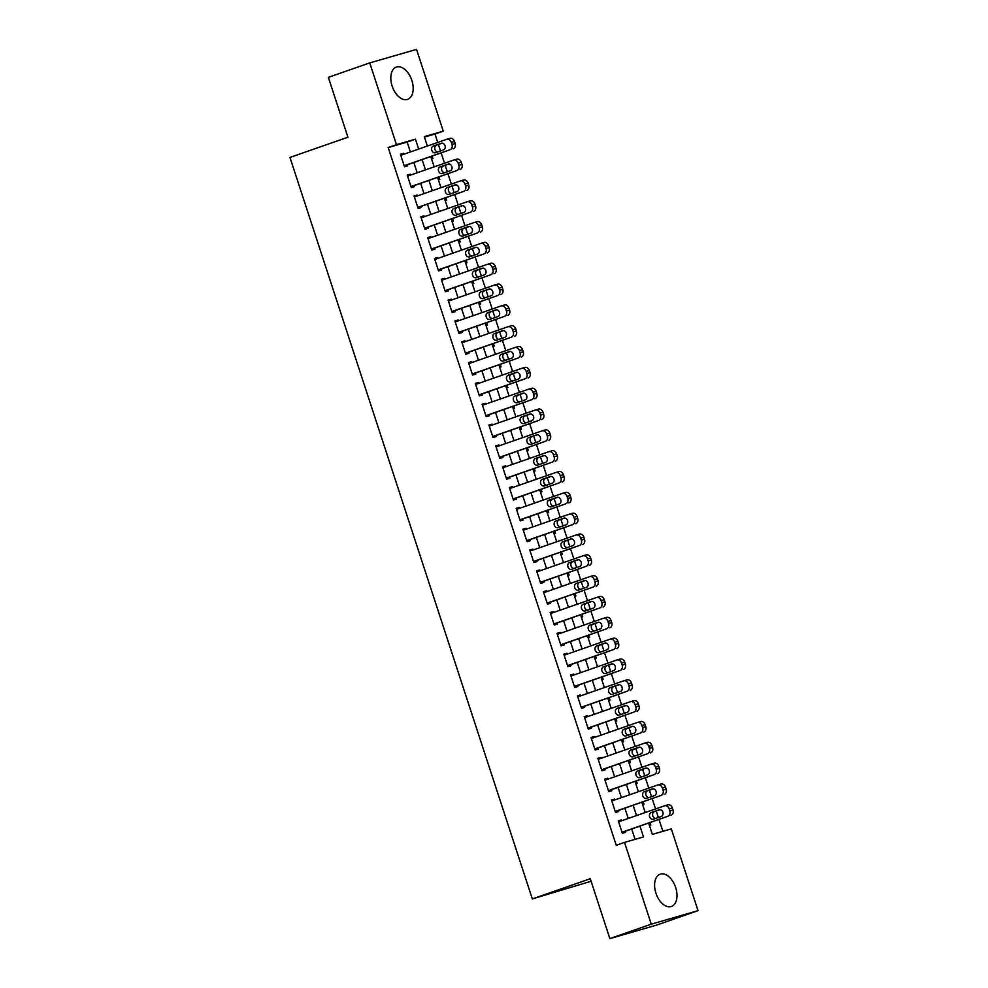 <?xml version="1.0" encoding="UTF-8"?>
<svg xmlns="http://www.w3.org/2000/svg" width="988" height="988" viewBox="0 0 988 988"><rect width="100%" height="100%" fill="white"/><g stroke="black" fill="none" stroke-linecap="round" stroke-linejoin="round"><path stroke-width="1.48" d="M655.933 893.177A17.092 10.251 -109.2 0 1 660.169 874.182A17.092 10.251 -109.2 0 1 675.656 887.483A17.092 10.251 -109.2 0 1 671.432 906.478A17.092 10.251 -109.2 0 1 655.933 893.177M392.137 86.08A17.092 10.251 -109.2 0 1 396.361 67.085A17.092 10.251 -109.2 0 1 411.86 80.386A17.092 10.251 -109.2 0 1 407.624 99.368A17.092 10.251 -109.2 0 1 392.137 86.08M591.108 881.247L532.322 898.932L289.966 157.438L347.924 137.221L328.349 77.348L369.747 62.899L416.541 49.4L443.254 131.157L424.297 136.628L427.372 146.039M437.721 142.42L434.979 134.035L443.254 131.157M662.886 831.34L659.033 819.521M658.354 817.471L656.242 810.975M655.563 808.937L652.216 798.687M651.549 796.649L649.425 790.153M648.758 788.103L645.411 777.865M644.744 775.815L642.62 769.319M641.953 767.281L638.606 757.03M637.939 754.993L635.815 748.496M635.148 746.446L631.801 736.208M631.134 734.158L629.01 727.662M628.343 725.624L624.984 715.374M624.317 713.336L622.193 706.84M621.526 704.79L618.179 694.552M617.512 692.502L615.388 686.005M614.721 683.968L611.374 673.717M610.708 671.679L608.583 665.183M607.916 663.133L604.57 652.895M603.903 650.845L601.778 644.349M601.112 642.311L597.752 632.061M597.085 630.023L594.961 623.527M594.294 621.477L590.947 611.239M590.281 609.188L588.156 602.692M587.49 600.655L584.143 590.404M583.476 588.366L581.352 581.87M580.685 579.82L577.338 569.582M576.671 567.532L574.547 561.036M573.88 558.998L570.521 548.748M569.854 546.71L567.73 540.214M567.063 538.164L563.716 527.925M563.049 525.875L560.925 519.379M560.258 517.341L556.911 507.091M556.244 505.053L554.12 498.557M553.453 496.507L550.106 486.269M549.439 484.219L547.315 477.723M546.648 475.685L543.301 465.434M542.622 463.397L540.51 456.901M539.831 454.851L536.484 444.612M535.817 442.562L533.693 436.066M533.026 434.028L529.679 423.778M529.012 421.74L526.888 415.244M526.221 413.194L522.874 402.956M522.207 400.906L520.083 394.41M519.416 392.372L516.069 382.121M515.39 380.071L513.278 373.588M512.599 371.537L509.252 361.299M508.585 359.249L506.461 352.753M505.794 350.703L502.447 340.465M501.781 338.415L499.656 331.931M498.989 329.881L495.643 319.643M494.976 317.593L492.851 311.097M492.185 309.046L488.838 298.808M488.171 296.758L486.047 290.274M485.38 288.224L482.021 277.974M481.354 275.936L479.229 269.44M478.563 267.39L475.216 257.152M474.549 255.102L472.425 248.606M471.758 246.568L468.411 236.317M467.744 234.28L465.62 227.783M464.953 225.733L461.606 215.495M460.939 213.445L458.815 206.949M458.148 204.911L454.789 194.661M454.122 192.623L451.998 186.127M451.331 184.077L447.984 173.839M447.317 171.788L445.193 165.292M444.526 163.255L441.179 153.004M440.512 150.966L438.388 144.47M648.671 823.128L652.352 834.378L671.321 828.907L698.034 910.652L651.253 924.163L624.527 842.406L643.497 836.935L639.977 826.166M651.253 924.163L609.855 938.6L656.637 925.101L698.034 910.652M621.724 820.744L621.427 819.867L618.266 820.781L622.354 833.279L625.515 832.365L625.182 831.328M614.907 799.91L614.622 799.045L611.461 799.959L615.549 812.445L618.71 811.543L618.365 810.493M608.102 779.087L607.818 778.211L604.656 779.124L608.744 791.623L611.905 790.709L611.56 789.671M601.297 758.253L601.013 757.388L597.851 758.302L601.939 770.788L605.101 769.887L604.755 768.837M594.492 737.431L594.208 736.554L591.046 737.468L595.122 749.966L598.283 749.052L597.95 748.015M587.675 716.596L587.391 715.732L584.229 716.633L588.317 729.132L591.479 728.218L591.133 727.18M580.87 695.774L580.586 694.897L577.424 695.811L581.512 708.31L584.674 707.396L584.328 706.358M574.065 674.94L573.781 674.075L570.619 674.977L574.707 687.475L577.869 686.561L577.523 685.524M567.26 654.118L566.976 653.241L563.815 654.155L567.89 666.653L571.052 665.739L570.718 664.702M560.443 633.283L560.159 632.419L556.997 633.32L561.085 645.819L564.247 644.905L563.913 643.867M553.638 612.461L553.354 611.584L550.192 612.498L554.28 624.996L557.442 624.083L557.096 623.045M546.833 591.627L546.549 590.75L543.388 591.664L547.476 604.162L550.637 603.248L550.291 602.211M540.028 570.792L539.744 569.928L536.583 570.842L540.658 583.34L543.82 582.426L543.486 581.389M533.211 549.97L532.927 549.093L529.766 550.007L533.853 562.505L537.015 561.592L536.682 560.554M526.406 529.136L526.122 528.271L522.961 529.185L527.049 541.683L530.21 540.769L529.864 539.732M519.602 508.314L519.317 507.437L516.156 508.351L520.244 520.849L523.405 519.935L523.06 518.898M512.797 487.479L512.513 486.615L509.351 487.529L513.427 500.027L516.588 499.113L516.255 498.076M505.98 466.657L505.695 465.78L502.534 466.694L506.622 479.192L509.783 478.278L509.45 477.241M499.175 445.823L498.891 444.958L495.729 445.872L499.817 458.37L502.978 457.456L502.633 456.407M492.37 425.001L492.086 424.124L488.924 425.038L493.012 437.536L496.174 436.622L495.828 435.585M485.565 404.166L485.281 403.302L482.119 404.216L486.195 416.714L489.356 415.8L489.023 414.75M478.76 383.344L478.464 382.467L475.302 383.381L479.39 395.879L482.552 394.965L482.218 393.928M471.943 362.51L471.659 361.645L468.497 362.559L472.585 375.057L475.747 374.143L475.401 373.094M465.138 341.687L464.854 340.811L461.692 341.725L465.78 354.223L468.942 353.309L468.596 352.271M458.333 320.853L458.049 319.989L454.888 320.902L458.975 333.401L462.125 332.487L461.791 331.437M451.528 300.031L451.244 299.154L448.083 300.068L452.158 312.566L455.32 311.652L454.986 310.615M444.711 279.196L444.427 278.332L441.266 279.246L445.353 291.744L448.515 290.83L448.169 289.78M437.906 258.374L437.622 257.498L434.461 258.411L438.549 270.91L441.71 269.996L441.364 268.958M431.101 237.54L430.817 236.675L427.656 237.589L431.744 250.088L434.905 249.174L434.559 248.124M424.297 216.718L424.013 215.841L420.851 216.755L424.926 229.253L428.088 228.339L427.755 227.302M417.479 195.883L417.195 195.019L414.034 195.933L418.122 208.419L421.283 207.517L420.95 206.467M410.675 175.061L410.391 174.184L407.229 175.098L411.317 187.597L414.478 186.683L414.133 185.645M431.583 158.957L432.954 158.549L432.176 156.153M438.4 179.779L439.771 179.384L438.981 176.976M445.205 200.613L446.576 200.218L445.786 197.81M452.01 221.436L453.381 221.04L452.59 218.632M458.815 242.27L460.186 241.875L459.408 239.467M465.632 263.092L467.003 262.697L466.213 260.289M472.437 283.927L473.808 283.531L473.017 281.123M479.242 304.749L480.613 304.353L479.822 301.945M486.047 325.583L487.417 325.188L486.639 322.78M492.864 346.405L494.235 346.01L493.444 343.602M499.669 367.24L501.04 366.844L500.249 364.436M506.474 388.062L507.844 387.666L507.054 385.258M513.278 408.896L514.649 408.501L513.871 406.093M520.083 429.718L521.454 429.323L520.676 426.915M526.9 450.553L528.271 450.158L527.481 447.749M533.705 471.375L535.076 470.98L534.286 468.571M540.51 492.209L541.881 491.814L541.103 489.406M547.315 513.031L548.686 512.636L547.908 510.228M554.132 533.866L555.503 533.471L554.713 531.062M560.937 554.688L562.308 554.293L561.517 551.897M567.742 575.522L569.113 575.127L568.322 572.719M574.547 596.344L575.918 595.949L575.139 593.553M581.364 617.179L582.735 616.784L581.944 614.375M588.169 638.001L589.54 637.606L588.749 635.21M594.974 658.835L596.344 658.44L595.554 656.032M601.778 679.658L603.149 679.262L602.371 676.866M608.596 700.492L609.966 700.097L609.176 697.689M615.401 721.314L616.771 720.919L615.981 718.523M622.205 742.149L623.576 741.753L622.786 739.345M629.01 762.971L630.381 762.575L629.603 760.18M635.827 783.805L637.198 783.41L636.408 781.002M642.632 804.64L644.003 804.232L643.213 801.836M434.979 134.035L424.445 137.085M649.437 825.462L650.808 825.066L650.018 822.658M410.391 151.954L407.155 142.074L388.185 147.545L616.253 845.296L624.527 842.406M635.074 839.368L631.703 829.056M628.245 818.472L624.885 808.221M621.427 797.637L618.08 787.399M614.622 776.803L611.276 766.565M607.818 755.981L604.471 745.742M601.013 735.146L597.666 724.908M594.196 714.324L590.849 704.086M587.391 693.49L584.044 683.251M580.586 672.667L577.239 662.417M573.781 651.833L570.434 641.595M566.964 631.011L563.617 620.76M560.159 610.176L556.812 599.938M553.354 589.354L550.007 579.104M546.549 568.52L543.202 558.282M539.732 547.698L536.385 537.447M532.927 526.863L529.58 516.625M526.122 506.041L522.776 495.791M519.317 485.207L515.971 474.969M512.513 464.385L509.153 454.134M505.695 443.55L502.349 433.312M498.891 422.728L495.544 412.478M492.086 401.894L488.739 391.656M485.281 381.072L481.922 370.821M478.464 360.237L475.117 349.999M471.659 339.415L468.312 329.165M464.854 318.581L461.507 308.342M458.049 297.759L454.702 287.508M451.232 276.924L447.885 266.686M444.427 256.102L441.08 245.851M437.622 235.268L434.275 225.029M430.817 214.445L427.471 204.195M424 193.611L420.653 183.373M417.195 172.789L413.849 162.538M403.87 154.227L403.586 153.362L400.424 154.276L404.512 166.762L407.674 165.861L407.328 164.811M609.855 938.6L590.281 878.715L532.322 898.932M388.185 147.545L396.472 144.656L369.747 62.899M418.665 149.065L415.442 139.185L396.472 144.656M636.519 815.582L633.172 805.331M629.714 794.747L626.367 784.509M622.909 773.925L619.55 763.675M616.092 753.091L612.745 742.853M609.287 732.269L605.94 722.018M602.482 711.434L599.136 701.196M595.678 690.612L592.331 680.361M588.86 669.778L585.514 659.539M582.056 648.955L578.709 638.705M575.251 628.121L571.904 617.883M568.446 607.299L565.099 597.048M561.629 586.464L558.282 576.226M554.824 565.642L551.477 555.392M548.019 544.808L544.672 534.57M541.214 523.973L537.867 513.735M534.397 503.151L531.05 492.913M527.592 482.317L524.245 472.079M520.787 461.495L517.44 451.244M513.982 440.66L510.635 430.422M507.177 419.838L503.818 409.588M500.36 399.004L497.013 388.766M493.555 378.182L490.209 367.931M486.751 357.347L483.404 347.109M479.946 336.525L476.587 326.275M473.129 315.691L469.782 305.453M466.324 294.869L462.977 284.618M459.519 274.034L456.172 263.796M452.714 253.212L449.367 242.962M445.897 232.378L442.55 222.139M439.092 211.556L435.745 201.305M432.287 190.721L428.94 180.483M425.482 169.899L422.135 159.648M430.83 156.623L434.177 166.861M437.635 177.445L440.981 187.695M444.439 198.279L447.786 208.517M451.244 219.101L454.591 229.352M458.062 239.936L461.408 250.174M464.866 260.758L468.213 271.008M471.671 281.592L475.018 291.831M478.476 302.414L481.823 312.665M485.293 323.249L488.64 333.487M492.098 344.071L495.445 354.322M498.903 364.905L502.25 375.144M505.708 385.728L509.055 395.978M512.525 406.562L515.872 416.8M519.33 427.384L522.677 437.635M526.135 448.219L529.482 458.457M532.94 469.041L536.286 479.291M539.744 489.875L543.104 500.113M546.562 510.71L549.908 520.948M553.366 531.532L556.713 541.77M560.171 552.366L563.518 562.604M566.976 573.188L570.335 583.426M573.793 594.023L577.14 604.261M580.598 614.845L583.945 625.095M587.403 635.679L590.75 645.917M594.208 656.501L597.555 666.752M601.025 677.336L604.372 687.574M607.83 698.158L611.177 708.408M614.635 718.992L617.982 729.23M621.44 739.814L624.787 750.065M628.257 760.649L631.604 770.887M635.062 781.471L638.409 791.721M641.867 802.305L645.213 812.544M407.155 142.074L415.442 139.185M400.473 154.437L403.586 153.362M407.291 175.271L410.391 174.184M414.096 196.093L417.195 195.019M420.9 216.928L424.013 215.841M427.705 237.75L430.817 236.675M434.522 258.584L437.622 257.498M441.327 279.406L444.427 278.332M448.132 300.241L451.244 299.154M454.937 321.063L458.049 319.989M461.754 341.897L464.854 340.811M468.559 362.732L471.659 361.645M475.364 383.554L478.464 382.467M482.169 404.388L485.281 403.302M488.974 425.211L492.086 424.124M495.791 446.045L498.891 444.958M502.596 466.867L505.695 465.78M509.4 487.702L512.513 486.615M516.205 508.524L519.317 507.437M523.023 529.358L526.122 528.271M529.827 550.18L532.927 549.093M536.632 571.015L539.744 569.928M543.437 591.837L546.549 590.75M550.254 612.671L553.354 611.584M557.059 633.493L560.159 632.419M563.864 654.328L566.976 653.241M570.669 675.15L573.781 674.075M577.486 695.984L580.586 694.897M584.291 716.806L587.391 715.732M591.096 737.641L594.208 736.554M597.901 758.463L601.013 757.388M604.718 779.297L607.818 778.211M611.523 800.119L614.622 799.045M618.327 820.954L621.427 819.867M400.758 155.314L446.638 139.32A4.384 3.507 -106.1 0 1 446.786 139.271A4.384 3.507 -106.1 0 1 451.306 142.321L451.985 144.409A4.384 3.507 -106.1 0 1 450.034 149.731L404.166 165.725M404.228 165.898L450.034 149.731M441.29 143.272A3.507 2.803 73.9 0 1 441.401 143.235A3.507 2.803 73.9 0 1 445.045 145.755A3.507 2.803 73.9 0 1 443.464 149.929L435.51 152.708A3.507 2.803 73.9 0 1 435.399 152.745A3.507 2.803 73.9 0 1 431.756 150.225A3.507 2.803 73.9 0 1 433.337 146.039L441.525 143.198M437.783 151.917A3.507 2.803 73.9 0 1 434.794 148.842A3.507 2.803 73.9 0 1 436.498 145.125L442.179 143.149M446.934 139.234L449.799 138.406A4.384 3.507 73.9 0 1 449.948 138.357A4.384 3.507 73.9 0 1 454.468 141.407L455.147 143.495A4.384 3.507 73.9 0 1 453.196 148.818M407.575 176.136L453.443 160.142A4.384 3.507 -106.1 0 1 453.591 160.093A4.384 3.507 -106.1 0 1 458.123 163.156L458.803 165.231A4.384 3.507 -106.1 0 1 456.851 170.554L410.971 186.559M411.033 186.72L456.851 170.554M448.095 164.094A3.507 2.803 73.9 0 1 448.206 164.057A3.507 2.803 73.9 0 1 451.862 166.577A3.507 2.803 73.9 0 1 450.269 170.763L442.328 173.53A3.507 2.803 73.9 0 1 442.204 173.567A3.507 2.803 73.9 0 1 438.561 171.048A3.507 2.803 73.9 0 1 440.142 166.873L448.33 164.033M444.588 172.739A3.507 2.803 73.9 0 1 441.611 169.664A3.507 2.803 73.9 0 1 443.303 165.959L448.984 163.971M453.739 160.056L456.604 159.229A4.384 3.507 73.9 0 1 456.752 159.179A4.384 3.507 73.9 0 1 461.273 162.242L461.964 164.329A4.384 3.507 73.9 0 1 460.013 169.64M414.38 196.97L460.247 180.977A4.384 3.507 -106.1 0 1 460.396 180.928A4.384 3.507 -106.1 0 1 464.928 183.978L465.607 186.065A4.384 3.507 -106.1 0 1 463.656 191.388L417.788 207.381M417.838 207.554L463.656 191.388M454.9 184.929A3.507 2.803 73.9 0 1 455.023 184.892A3.507 2.803 73.9 0 1 458.667 187.411A3.507 2.803 73.9 0 1 457.086 191.586L449.132 194.364A3.507 2.803 73.9 0 1 449.009 194.401A3.507 2.803 73.9 0 1 445.366 191.882A3.507 2.803 73.9 0 1 446.959 187.695L455.135 184.855M451.405 193.574A3.507 2.803 73.9 0 1 448.416 190.499A3.507 2.803 73.9 0 1 450.12 186.781L455.789 184.805M460.544 180.89L463.409 180.063A4.384 3.507 73.9 0 1 463.557 180.014A4.384 3.507 73.9 0 1 468.09 183.064L468.769 185.151A4.384 3.507 73.9 0 1 466.818 190.474M421.184 217.792L467.065 201.799A4.384 3.507 -106.1 0 1 467.201 201.75A4.384 3.507 -106.1 0 1 471.733 204.812L472.412 206.9A4.384 3.507 -106.1 0 1 470.461 212.21L424.593 228.216M424.642 228.376L470.461 212.21M461.705 205.751A3.507 2.803 73.9 0 1 461.828 205.714A3.507 2.803 73.9 0 1 465.471 208.233A3.507 2.803 73.9 0 1 463.891 212.42L455.937 215.186A3.507 2.803 73.9 0 1 455.826 215.223A3.507 2.803 73.9 0 1 452.183 212.704A3.507 2.803 73.9 0 1 453.764 208.53L461.939 205.689M458.21 214.396A3.507 2.803 73.9 0 1 455.221 211.321A3.507 2.803 73.9 0 1 456.925 207.616L462.606 205.628M467.349 201.713L470.226 200.885A4.384 3.507 73.9 0 1 470.362 200.836A4.384 3.507 73.9 0 1 474.895 203.899L475.574 205.986A4.384 3.507 73.9 0 1 473.623 211.296M427.989 238.627L473.87 222.633A4.384 3.507 -106.1 0 1 474.018 222.584A4.384 3.507 -106.1 0 1 478.538 225.635L479.217 227.722A4.384 3.507 -106.1 0 1 477.266 233.044L431.398 249.038M431.46 249.211L477.266 233.044M468.522 226.585A3.507 2.803 73.9 0 1 468.633 226.548A3.507 2.803 73.9 0 1 472.276 229.068A3.507 2.803 73.9 0 1 470.696 233.242L462.742 236.021A3.507 2.803 73.9 0 1 462.631 236.058A3.507 2.803 73.9 0 1 458.988 233.538A3.507 2.803 73.9 0 1 460.569 229.352L468.757 226.511M465.015 235.23A3.507 2.803 73.9 0 1 462.026 232.155A3.507 2.803 73.9 0 1 463.73 228.438L469.411 226.462M474.166 222.547L477.031 221.72A4.384 3.507 73.9 0 1 477.179 221.67A4.384 3.507 73.9 0 1 481.699 224.721L482.379 226.808A4.384 3.507 73.9 0 1 480.427 232.131M434.806 259.449L480.674 243.456A4.384 3.507 -106.1 0 1 480.823 243.406A4.384 3.507 -106.1 0 1 485.343 246.469L486.034 248.556A4.384 3.507 -106.1 0 1 484.083 253.867L438.203 269.872M438.264 270.045L484.083 253.867M475.327 247.408A3.507 2.803 73.9 0 1 475.438 247.371A3.507 2.803 73.9 0 1 479.094 249.89A3.507 2.803 73.9 0 1 477.5 254.077L469.559 256.843A3.507 2.803 73.9 0 1 469.436 256.88A3.507 2.803 73.9 0 1 465.793 254.361A3.507 2.803 73.9 0 1 467.373 250.186L475.561 247.346M471.819 256.053A3.507 2.803 73.9 0 1 468.843 252.977A3.507 2.803 73.9 0 1 470.535 249.272L476.216 247.284M480.971 243.369L483.836 242.542A4.384 3.507 73.9 0 1 483.984 242.492A4.384 3.507 73.9 0 1 488.504 245.555L489.196 247.642A4.384 3.507 73.9 0 1 487.245 252.953M441.611 280.283L487.479 264.29A4.384 3.507 -106.1 0 1 487.627 264.241A4.384 3.507 -106.1 0 1 492.16 267.291L492.839 269.378A4.384 3.507 -106.1 0 1 490.888 274.701L445.008 290.694M445.069 290.867L490.888 274.701M482.132 268.242A3.507 2.803 73.9 0 1 482.255 268.205A3.507 2.803 73.9 0 1 485.898 270.724A3.507 2.803 73.9 0 1 484.318 274.899L476.364 277.677A3.507 2.803 73.9 0 1 476.241 277.714A3.507 2.803 73.9 0 1 472.597 275.195A3.507 2.803 73.9 0 1 474.178 271.008L482.366 268.168M478.637 276.887A3.507 2.803 73.9 0 1 475.648 273.812A3.507 2.803 73.9 0 1 477.34 270.094L483.021 268.119M487.776 264.204L490.641 263.376A4.384 3.507 73.9 0 1 490.789 263.327A4.384 3.507 73.9 0 1 495.321 266.389L496.001 268.464A4.384 3.507 73.9 0 1 494.049 273.787M448.416 301.105L494.296 285.112A4.384 3.507 -106.1 0 1 494.432 285.063A4.384 3.507 -106.1 0 1 498.965 288.126L499.644 290.213A4.384 3.507 -106.1 0 1 497.693 295.523L451.825 311.529M451.874 311.702L497.693 295.523M488.937 289.064A3.507 2.803 73.9 0 1 489.06 289.027A3.507 2.803 73.9 0 1 492.703 291.546A3.507 2.803 73.9 0 1 491.122 295.733L483.169 298.5A3.507 2.803 73.9 0 1 483.058 298.537A3.507 2.803 73.9 0 1 479.415 296.029A3.507 2.803 73.9 0 1 480.995 291.843L489.171 289.002M485.441 297.709A3.507 2.803 73.9 0 1 482.453 294.634A3.507 2.803 73.9 0 1 484.157 290.929L489.838 288.941M494.58 285.026L497.446 284.198A4.384 3.507 73.9 0 1 497.594 284.161A4.384 3.507 73.9 0 1 502.126 287.212L502.806 289.299A4.384 3.507 73.9 0 1 500.854 294.622M455.221 321.94L501.101 305.947A4.384 3.507 -106.1 0 1 501.249 305.897A4.384 3.507 -106.1 0 1 505.77 308.948L506.449 311.035A4.384 3.507 -106.1 0 1 504.498 316.358L458.63 332.351M458.679 332.524L504.498 316.358M495.754 309.899A3.507 2.803 73.9 0 1 495.865 309.862A3.507 2.803 73.9 0 1 499.508 312.381A3.507 2.803 73.9 0 1 497.927 316.555L489.974 319.334A3.507 2.803 73.9 0 1 489.863 319.371A3.507 2.803 73.9 0 1 486.22 316.852A3.507 2.803 73.9 0 1 487.8 312.665L495.988 309.824M492.246 318.544A3.507 2.803 73.9 0 1 489.258 315.468A3.507 2.803 73.9 0 1 490.962 311.751L496.643 309.775M501.398 305.86L504.263 305.033A4.384 3.507 73.9 0 1 504.411 304.983A4.384 3.507 73.9 0 1 508.931 308.046L509.61 310.121A4.384 3.507 73.9 0 1 507.659 315.444M462.038 342.774L507.906 326.769A4.384 3.507 -106.1 0 1 508.054 326.719A4.384 3.507 -106.1 0 1 512.574 329.782L513.266 331.869A4.384 3.507 -106.1 0 1 511.315 337.18L465.434 353.185M465.496 353.358L511.315 337.18M502.559 330.721A3.507 2.803 73.9 0 1 502.67 330.684A3.507 2.803 73.9 0 1 506.313 333.203A3.507 2.803 73.9 0 1 504.732 337.39L496.791 340.156A3.507 2.803 73.9 0 1 496.668 340.193A3.507 2.803 73.9 0 1 493.024 337.686A3.507 2.803 73.9 0 1 494.605 333.499L502.793 330.659M499.051 339.366A3.507 2.803 73.9 0 1 496.062 336.291A3.507 2.803 73.9 0 1 497.767 332.586L503.448 330.597M508.203 326.682L511.068 325.855A4.384 3.507 73.9 0 1 511.216 325.818A4.384 3.507 73.9 0 1 515.736 328.868L516.428 330.955A4.384 3.507 73.9 0 1 514.476 336.278M468.843 363.596L514.711 347.603A4.384 3.507 -106.1 0 1 514.859 347.554A4.384 3.507 -106.1 0 1 519.392 350.604L520.071 352.691A4.384 3.507 -106.1 0 1 518.12 358.014L472.239 374.007M472.301 374.18L518.12 358.014M509.363 351.555A3.507 2.803 73.9 0 1 509.487 351.518A3.507 2.803 73.9 0 1 513.13 354.037A3.507 2.803 73.9 0 1 511.537 358.224L503.596 360.991A3.507 2.803 73.9 0 1 503.472 361.028A3.507 2.803 73.9 0 1 499.829 358.508A3.507 2.803 73.9 0 1 501.41 354.322L509.598 351.481M505.868 360.2A3.507 2.803 73.9 0 1 502.88 357.125A3.507 2.803 73.9 0 1 504.572 353.408L510.253 351.432M515.007 347.517L517.873 346.689A4.384 3.507 73.9 0 1 518.021 346.64A4.384 3.507 73.9 0 1 522.553 349.703L523.232 351.777A4.384 3.507 73.9 0 1 521.281 357.1M475.648 384.431L521.516 368.425A4.384 3.507 -106.1 0 1 521.664 368.376A4.384 3.507 -106.1 0 1 526.196 371.439L526.876 373.526A4.384 3.507 -106.1 0 1 524.924 378.836L479.057 394.842M479.106 395.015L524.924 378.836M516.168 372.377A3.507 2.803 73.9 0 1 516.292 372.34A3.507 2.803 73.9 0 1 519.935 374.86A3.507 2.803 73.9 0 1 518.354 379.046L510.401 381.813A3.507 2.803 73.9 0 1 510.29 381.85A3.507 2.803 73.9 0 1 506.634 379.343A3.507 2.803 73.9 0 1 508.227 375.156L516.403 372.315M512.673 381.022A3.507 2.803 73.9 0 1 509.685 377.947A3.507 2.803 73.9 0 1 511.389 374.242L517.07 372.266M521.812 368.339L524.677 367.511A4.384 3.507 73.9 0 1 524.826 367.474A4.384 3.507 73.9 0 1 529.358 370.525L530.037 372.612A4.384 3.507 73.9 0 1 528.086 377.935M482.453 405.253L528.333 389.26A4.384 3.507 -106.1 0 1 528.481 389.21A4.384 3.507 -106.1 0 1 533.001 392.273L533.681 394.348A4.384 3.507 -106.1 0 1 531.729 399.671L485.861 415.664M485.911 415.837L531.729 399.671M522.985 393.212A3.507 2.803 73.9 0 1 523.097 393.175A3.507 2.803 73.9 0 1 526.74 395.694A3.507 2.803 73.9 0 1 525.159 399.881L517.206 402.647A3.507 2.803 73.9 0 1 517.095 402.684A3.507 2.803 73.9 0 1 513.451 400.165A3.507 2.803 73.9 0 1 515.032 395.978L523.22 393.138M519.478 401.857A3.507 2.803 73.9 0 1 516.489 398.781A3.507 2.803 73.9 0 1 518.194 395.064L523.875 393.088M528.617 389.173L531.495 388.346A4.384 3.507 73.9 0 1 531.63 388.296A4.384 3.507 73.9 0 1 536.163 391.359L536.842 393.434A4.384 3.507 73.9 0 1 534.891 398.757M489.27 426.087L535.138 410.082A4.384 3.507 -106.1 0 1 535.286 410.032A4.384 3.507 -106.1 0 1 539.806 413.095L540.485 415.182A4.384 3.507 -106.1 0 1 538.546 420.493L492.666 436.498M492.728 436.671L538.546 420.493M529.79 414.034A3.507 2.803 73.9 0 1 529.901 413.997A3.507 2.803 73.9 0 1 533.545 416.516A3.507 2.803 73.9 0 1 531.964 420.703L524.023 423.481A3.507 2.803 73.9 0 1 523.899 423.519A3.507 2.803 73.9 0 1 520.256 420.999A3.507 2.803 73.9 0 1 521.837 416.813L530.025 413.972M526.283 422.679A3.507 2.803 73.9 0 1 523.294 419.604A3.507 2.803 73.9 0 1 524.999 415.899L530.68 413.923M535.434 409.995L538.299 409.168A4.384 3.507 73.9 0 1 538.448 409.131A4.384 3.507 73.9 0 1 542.968 412.181L543.647 414.268A4.384 3.507 73.9 0 1 541.708 419.591M496.075 446.909L541.943 430.916A4.384 3.507 -106.1 0 1 542.091 430.867A4.384 3.507 -106.1 0 1 546.623 433.93L547.303 436.004A4.384 3.507 -106.1 0 1 545.351 441.327L499.471 457.321M499.533 457.493L545.351 441.327M536.595 434.868A3.507 2.803 73.9 0 1 536.706 434.831A3.507 2.803 73.9 0 1 540.362 437.351A3.507 2.803 73.9 0 1 538.769 441.537L530.828 444.304A3.507 2.803 73.9 0 1 530.704 444.341A3.507 2.803 73.9 0 1 527.061 441.821A3.507 2.803 73.9 0 1 528.642 437.635L536.83 434.794M533.1 443.513A3.507 2.803 73.9 0 1 530.111 440.438A3.507 2.803 73.9 0 1 531.803 436.721L537.484 434.745M542.239 430.83L545.104 430.002A4.384 3.507 73.9 0 1 545.253 429.953A4.384 3.507 73.9 0 1 549.785 433.016L550.464 435.091A4.384 3.507 73.9 0 1 548.513 440.413M502.88 467.744L548.748 451.738A4.384 3.507 -106.1 0 1 548.896 451.701A4.384 3.507 -106.1 0 1 553.428 454.752L554.107 456.839A4.384 3.507 -106.1 0 1 552.156 462.162L506.288 478.155M506.338 478.328L552.156 462.162M543.4 455.69A3.507 2.803 73.9 0 1 543.524 455.653A3.507 2.803 73.9 0 1 547.167 458.173A3.507 2.803 73.9 0 1 545.586 462.359L537.633 465.138A3.507 2.803 73.9 0 1 537.521 465.175A3.507 2.803 73.9 0 1 533.866 462.656A3.507 2.803 73.9 0 1 535.459 458.469L543.635 455.629M539.905 464.335A3.507 2.803 73.9 0 1 536.916 461.273A3.507 2.803 73.9 0 1 538.621 457.555L544.302 455.579M549.044 451.652L551.909 450.824A4.384 3.507 73.9 0 1 552.057 450.787A4.384 3.507 73.9 0 1 556.59 453.838L557.269 455.925A4.384 3.507 73.9 0 1 555.318 461.248M509.685 488.566L555.565 472.573A4.384 3.507 -106.1 0 1 555.701 472.523A4.384 3.507 -106.1 0 1 560.233 475.586L560.912 477.661A4.384 3.507 -106.1 0 1 558.961 482.984L513.093 498.977M513.143 499.15L558.961 482.984M550.217 476.525A3.507 2.803 73.9 0 1 550.328 476.488A3.507 2.803 73.9 0 1 553.972 479.007A3.507 2.803 73.9 0 1 552.391 483.194L544.437 485.96A3.507 2.803 73.9 0 1 544.326 485.997A3.507 2.803 73.9 0 1 540.683 483.478A3.507 2.803 73.9 0 1 542.264 479.291L550.452 476.451M546.71 485.17A3.507 2.803 73.9 0 1 543.721 482.095A3.507 2.803 73.9 0 1 545.425 478.377L551.106 476.401M555.849 472.486L558.726 471.659A4.384 3.507 73.9 0 1 558.862 471.609A4.384 3.507 73.9 0 1 563.395 474.672L564.074 476.747A4.384 3.507 73.9 0 1 562.123 482.07M516.489 509.4L562.37 493.395A4.384 3.507 -106.1 0 1 562.518 493.358A4.384 3.507 -106.1 0 1 567.038 496.408L567.717 498.495A4.384 3.507 -106.1 0 1 565.778 503.818L519.898 519.812M519.96 519.984L565.778 503.818M557.022 497.347A3.507 2.803 73.9 0 1 557.133 497.31A3.507 2.803 73.9 0 1 560.776 499.829A3.507 2.803 73.9 0 1 559.196 504.016L551.255 506.795A3.507 2.803 73.9 0 1 551.131 506.832A3.507 2.803 73.9 0 1 547.488 504.312A3.507 2.803 73.9 0 1 549.069 500.126L557.257 497.285M553.515 506.004A3.507 2.803 73.9 0 1 550.526 502.929A3.507 2.803 73.9 0 1 552.23 499.212L557.911 497.236M562.666 493.308L565.531 492.481A4.384 3.507 73.9 0 1 565.679 492.444A4.384 3.507 73.9 0 1 570.2 495.494L570.879 497.582A4.384 3.507 73.9 0 1 568.927 502.904M523.307 530.223L569.174 514.229A4.384 3.507 -106.1 0 1 569.323 514.18A4.384 3.507 -106.1 0 1 573.855 517.243L574.534 519.317A4.384 3.507 -106.1 0 1 572.583 524.64L526.703 540.634M526.765 540.807L572.583 524.64M563.827 518.181A3.507 2.803 73.9 0 1 563.938 518.144A3.507 2.803 73.9 0 1 567.594 520.664A3.507 2.803 73.9 0 1 566.001 524.85L558.059 527.617A3.507 2.803 73.9 0 1 557.936 527.654A3.507 2.803 73.9 0 1 554.293 525.134A3.507 2.803 73.9 0 1 555.874 520.948L564.062 518.107M560.32 526.826A3.507 2.803 73.9 0 1 557.343 523.751A3.507 2.803 73.9 0 1 559.035 520.046L564.716 518.058M569.471 514.143L572.336 513.315A4.384 3.507 73.9 0 1 572.484 513.266A4.384 3.507 73.9 0 1 577.017 516.329L577.696 518.404A4.384 3.507 73.9 0 1 575.745 523.726M530.111 551.057L575.979 535.051A4.384 3.507 -106.1 0 1 576.128 535.014A4.384 3.507 -106.1 0 1 580.66 538.065L581.339 540.152A4.384 3.507 -106.1 0 1 579.388 545.475L533.52 561.468M533.569 561.641L579.388 545.475M570.632 539.003A3.507 2.803 73.9 0 1 570.755 538.966A3.507 2.803 73.9 0 1 574.399 541.486A3.507 2.803 73.9 0 1 572.818 545.672L564.864 548.451A3.507 2.803 73.9 0 1 564.753 548.488A3.507 2.803 73.9 0 1 561.098 545.969A3.507 2.803 73.9 0 1 562.691 541.782L570.866 538.942M567.137 547.661A3.507 2.803 73.9 0 1 564.148 544.586A3.507 2.803 73.9 0 1 565.852 540.868L571.533 538.892M576.276 534.965L579.141 534.138A4.384 3.507 73.9 0 1 579.289 534.1A4.384 3.507 73.9 0 1 583.822 537.151L584.501 539.238A4.384 3.507 73.9 0 1 582.55 544.561M536.916 571.879L582.797 555.886A4.384 3.507 -106.1 0 1 582.932 555.836A4.384 3.507 -106.1 0 1 587.465 558.899L588.144 560.974A4.384 3.507 -106.1 0 1 586.193 566.297L540.325 582.29M540.374 582.463L586.193 566.297M577.437 559.838A3.507 2.803 73.9 0 1 577.56 559.801A3.507 2.803 73.9 0 1 581.203 562.32A3.507 2.803 73.9 0 1 579.623 566.507L571.669 569.273A3.507 2.803 73.9 0 1 571.558 569.31A3.507 2.803 73.9 0 1 567.915 566.791A3.507 2.803 73.9 0 1 569.496 562.604L577.684 559.764M573.942 568.483A3.507 2.803 73.9 0 1 570.953 565.408A3.507 2.803 73.9 0 1 572.657 561.703L578.338 559.714M583.081 555.799L585.958 554.972A4.384 3.507 73.9 0 1 586.094 554.923A4.384 3.507 73.9 0 1 590.626 557.985L591.306 560.06A4.384 3.507 73.9 0 1 589.354 565.383M543.721 592.714L589.601 576.708A4.384 3.507 -106.1 0 1 589.75 576.671A4.384 3.507 -106.1 0 1 594.27 579.721L594.949 581.809A4.384 3.507 -106.1 0 1 592.998 587.131L547.13 603.125M547.191 603.298L592.998 587.131M584.254 580.66A3.507 2.803 73.9 0 1 584.365 580.623A3.507 2.803 73.9 0 1 588.008 583.142A3.507 2.803 73.9 0 1 586.427 587.329L578.474 590.108A3.507 2.803 73.9 0 1 578.363 590.145A3.507 2.803 73.9 0 1 574.72 587.625A3.507 2.803 73.9 0 1 576.3 583.439L584.488 580.598M580.746 589.317A3.507 2.803 73.9 0 1 577.758 586.242A3.507 2.803 73.9 0 1 579.462 582.525L585.143 580.549M589.898 576.621L592.763 575.794A4.384 3.507 73.9 0 1 592.911 575.757A4.384 3.507 73.9 0 1 597.431 578.807L598.111 580.895A4.384 3.507 73.9 0 1 596.159 586.217M550.538 613.536L596.406 597.542A4.384 3.507 -106.1 0 1 596.554 597.493A4.384 3.507 -106.1 0 1 601.087 600.556L601.766 602.631A4.384 3.507 -106.1 0 1 599.815 607.953L553.935 623.947M553.996 624.12L599.815 607.953M591.059 601.494A3.507 2.803 73.9 0 1 591.17 601.457A3.507 2.803 73.9 0 1 594.825 603.977A3.507 2.803 73.9 0 1 593.232 608.163L585.291 610.93A3.507 2.803 73.9 0 1 585.168 610.967A3.507 2.803 73.9 0 1 581.524 608.447A3.507 2.803 73.9 0 1 583.105 604.261L591.293 601.433M587.551 610.139A3.507 2.803 73.9 0 1 584.575 607.064A3.507 2.803 73.9 0 1 586.267 603.359L591.948 601.371M596.703 597.456L599.568 596.629A4.384 3.507 73.9 0 1 599.716 596.579A4.384 3.507 73.9 0 1 604.236 599.642L604.928 601.717A4.384 3.507 73.9 0 1 602.976 607.04M557.343 634.37L603.211 618.365A4.384 3.507 -106.1 0 1 603.359 618.327A4.384 3.507 -106.1 0 1 607.892 621.378L608.571 623.465A4.384 3.507 -106.1 0 1 606.62 628.788L560.752 644.781M560.801 644.954L606.62 628.788M597.864 622.329A3.507 2.803 73.9 0 1 597.987 622.292A3.507 2.803 73.9 0 1 601.63 624.799A3.507 2.803 73.9 0 1 600.049 628.986L592.096 631.764A3.507 2.803 73.9 0 1 591.973 631.801A3.507 2.803 73.9 0 1 588.329 629.282A3.507 2.803 73.9 0 1 589.922 625.095L598.098 622.255M594.368 630.974A3.507 2.803 73.9 0 1 591.38 627.899A3.507 2.803 73.9 0 1 593.084 624.181L598.753 622.205M603.507 618.29L606.373 617.463A4.384 3.507 73.9 0 1 606.521 617.414A4.384 3.507 73.9 0 1 611.053 620.464L611.733 622.551A4.384 3.507 73.9 0 1 609.781 627.874M564.148 655.192L610.028 639.199A4.384 3.507 -106.1 0 1 610.164 639.15A4.384 3.507 -106.1 0 1 614.697 642.212L615.376 644.287A4.384 3.507 -106.1 0 1 613.425 649.61L567.557 665.616M567.606 665.776L613.425 649.61M604.668 643.151A3.507 2.803 73.9 0 1 604.792 643.114A3.507 2.803 73.9 0 1 608.435 645.633A3.507 2.803 73.9 0 1 606.854 649.82L598.901 652.586A3.507 2.803 73.9 0 1 598.79 652.623A3.507 2.803 73.9 0 1 595.147 650.104A3.507 2.803 73.9 0 1 596.727 645.93L604.903 643.089M601.173 651.796A3.507 2.803 73.9 0 1 598.185 648.721A3.507 2.803 73.9 0 1 599.889 645.016L605.57 643.027M610.312 639.113L613.19 638.285A4.384 3.507 73.9 0 1 613.326 638.236A4.384 3.507 73.9 0 1 617.858 641.298L618.537 643.373A4.384 3.507 73.9 0 1 616.586 648.696M570.953 676.027L616.833 660.021A4.384 3.507 -106.1 0 1 616.981 659.984A4.384 3.507 -106.1 0 1 621.501 663.034L622.181 665.122A4.384 3.507 -106.1 0 1 620.229 670.444L574.361 686.438M574.423 686.611L620.229 670.444M611.486 663.985A3.507 2.803 73.9 0 1 611.597 663.948A3.507 2.803 73.9 0 1 615.24 666.455A3.507 2.803 73.9 0 1 613.659 670.642L605.706 673.421A3.507 2.803 73.9 0 1 605.595 673.458A3.507 2.803 73.9 0 1 601.951 670.938A3.507 2.803 73.9 0 1 603.532 666.752L611.72 663.911M607.978 672.63A3.507 2.803 73.9 0 1 604.989 669.555A3.507 2.803 73.9 0 1 606.694 665.838L612.375 663.862M617.13 659.947L619.995 659.12A4.384 3.507 73.9 0 1 620.143 659.07A4.384 3.507 73.9 0 1 624.663 662.121L625.342 664.208A4.384 3.507 73.9 0 1 623.391 669.531M577.77 696.849L623.638 680.856A4.384 3.507 -106.1 0 1 623.786 680.806A4.384 3.507 -106.1 0 1 628.306 683.869L628.998 685.944A4.384 3.507 -106.1 0 1 627.047 691.267L581.166 707.272M581.228 707.433L627.047 691.267M618.29 684.808A3.507 2.803 73.9 0 1 618.402 684.77A3.507 2.803 73.9 0 1 622.057 687.29A3.507 2.803 73.9 0 1 620.464 691.476L612.523 694.243A3.507 2.803 73.9 0 1 612.399 694.28A3.507 2.803 73.9 0 1 608.756 691.761A3.507 2.803 73.9 0 1 610.337 687.586L618.525 684.746M614.783 693.453A3.507 2.803 73.9 0 1 611.807 690.377A3.507 2.803 73.9 0 1 613.499 686.672L619.18 684.684M623.934 680.769L626.8 679.942A4.384 3.507 73.9 0 1 626.948 679.892A4.384 3.507 73.9 0 1 631.468 682.955L632.159 685.03A4.384 3.507 73.9 0 1 630.208 690.353M584.575 717.683L630.443 701.678A4.384 3.507 -106.1 0 1 630.591 701.641A4.384 3.507 -106.1 0 1 635.123 704.691L635.803 706.778A4.384 3.507 -106.1 0 1 633.851 712.101L587.971 728.094M588.033 728.267L633.851 712.101M625.095 705.642A3.507 2.803 73.9 0 1 625.219 705.605A3.507 2.803 73.9 0 1 628.862 708.124A3.507 2.803 73.9 0 1 627.281 712.299L619.328 715.077A3.507 2.803 73.9 0 1 619.204 715.114A3.507 2.803 73.9 0 1 615.561 712.595A3.507 2.803 73.9 0 1 617.142 708.408L625.33 705.568M621.6 714.287A3.507 2.803 73.9 0 1 618.611 711.212A3.507 2.803 73.9 0 1 620.303 707.494L625.984 705.518M630.739 701.604L633.604 700.776A4.384 3.507 73.9 0 1 633.753 700.727A4.384 3.507 73.9 0 1 638.285 703.777L638.964 705.864A4.384 3.507 73.9 0 1 637.013 711.187M591.38 738.505L637.26 722.512A4.384 3.507 -106.1 0 1 637.396 722.463A4.384 3.507 -106.1 0 1 641.928 725.525L642.608 727.6A4.384 3.507 -106.1 0 1 640.656 732.923L594.788 748.929M594.838 749.089L640.656 732.923M631.9 726.464A3.507 2.803 73.9 0 1 632.024 726.427A3.507 2.803 73.9 0 1 635.667 728.946A3.507 2.803 73.9 0 1 634.086 733.133L626.133 735.899A3.507 2.803 73.9 0 1 626.022 735.937A3.507 2.803 73.9 0 1 622.378 733.417A3.507 2.803 73.9 0 1 623.959 729.243L632.135 726.402M628.405 735.109A3.507 2.803 73.9 0 1 625.416 732.034A3.507 2.803 73.9 0 1 627.121 728.329L632.802 726.341M637.544 722.426L640.409 721.598A4.384 3.507 73.9 0 1 640.557 721.549A4.384 3.507 73.9 0 1 645.09 724.612L645.769 726.699A4.384 3.507 73.9 0 1 643.818 732.009M598.185 759.34L644.065 743.334A4.384 3.507 -106.1 0 1 644.213 743.297A4.384 3.507 -106.1 0 1 648.733 746.348L649.412 748.435A4.384 3.507 -106.1 0 1 647.461 753.758L601.593 769.751M601.643 769.924L647.461 753.758M638.717 747.299A3.507 2.803 73.9 0 1 638.828 747.261A3.507 2.803 73.9 0 1 642.472 749.781A3.507 2.803 73.9 0 1 640.891 753.955L632.938 756.734A3.507 2.803 73.9 0 1 632.826 756.771A3.507 2.803 73.9 0 1 629.183 754.252A3.507 2.803 73.9 0 1 630.764 750.065L638.952 747.224M635.21 755.944A3.507 2.803 73.9 0 1 632.221 752.868A3.507 2.803 73.9 0 1 633.925 749.151L639.606 747.175M644.361 743.26L647.226 742.433A4.384 3.507 73.9 0 1 647.375 742.383A4.384 3.507 73.9 0 1 651.895 745.434L652.574 747.521A4.384 3.507 73.9 0 1 650.623 752.844M605.002 780.162L650.87 764.169A4.384 3.507 -106.1 0 1 651.018 764.119A4.384 3.507 -106.1 0 1 655.538 767.182L656.23 769.257A4.384 3.507 -106.1 0 1 654.278 774.58L608.398 790.585M608.46 790.746L654.278 774.58M645.522 768.121A3.507 2.803 73.9 0 1 645.633 768.084A3.507 2.803 73.9 0 1 649.277 770.603A3.507 2.803 73.9 0 1 647.696 774.79L639.755 777.556A3.507 2.803 73.9 0 1 639.631 777.593A3.507 2.803 73.9 0 1 635.988 775.074A3.507 2.803 73.9 0 1 637.569 770.899L645.757 768.059M642.015 776.766A3.507 2.803 73.9 0 1 639.026 773.69A3.507 2.803 73.9 0 1 640.73 769.985L646.411 767.997M651.166 764.082L654.031 763.255A4.384 3.507 73.9 0 1 654.18 763.205A4.384 3.507 73.9 0 1 658.7 766.268L659.391 768.355A4.384 3.507 73.9 0 1 657.44 773.666M611.807 800.996L657.675 785.003A4.384 3.507 -106.1 0 1 657.823 784.954A4.384 3.507 -106.1 0 1 662.355 788.004L663.034 790.091A4.384 3.507 -106.1 0 1 661.083 795.414L615.203 811.407M615.265 811.58L661.083 795.414M652.327 788.955A3.507 2.803 73.9 0 1 652.451 788.918A3.507 2.803 73.9 0 1 656.094 791.437A3.507 2.803 73.9 0 1 654.501 795.612L646.56 798.39A3.507 2.803 73.9 0 1 646.436 798.428A3.507 2.803 73.9 0 1 642.793 795.908A3.507 2.803 73.9 0 1 644.374 791.721L652.562 788.881M648.832 797.6A3.507 2.803 73.9 0 1 645.843 794.525A3.507 2.803 73.9 0 1 647.535 790.808L653.216 788.832M657.971 784.917L660.836 784.089A4.384 3.507 73.9 0 1 660.984 784.04A4.384 3.507 73.9 0 1 665.517 787.09L666.196 789.177A4.384 3.507 73.9 0 1 664.245 794.5M618.611 821.818L664.479 805.825A4.384 3.507 -106.1 0 1 664.628 805.776A4.384 3.507 -106.1 0 1 669.16 808.839L669.839 810.913A4.384 3.507 -106.1 0 1 667.888 816.236L622.02 832.242M622.07 832.402L667.888 816.236M659.132 809.777A3.507 2.803 73.9 0 1 659.255 809.74A3.507 2.803 73.9 0 1 662.899 812.26A3.507 2.803 73.9 0 1 661.318 816.446L653.364 819.213A3.507 2.803 73.9 0 1 653.253 819.25A3.507 2.803 73.9 0 1 649.598 816.73A3.507 2.803 73.9 0 1 651.191 812.556L659.366 809.715M655.637 818.422A3.507 2.803 73.9 0 1 652.648 815.347A3.507 2.803 73.9 0 1 654.352 811.642L660.033 809.654M664.776 805.739L667.641 804.911A4.384 3.507 73.9 0 1 667.789 804.862A4.384 3.507 73.9 0 1 672.322 807.925L673.001 810.012A4.384 3.507 73.9 0 1 671.05 815.322M454.468 141.407L451.306 142.321M455.147 143.495L451.985 144.409M433.337 146.039L436.498 145.125M461.273 162.242L458.123 163.156M461.964 164.329L458.803 165.231M440.142 166.873L443.303 165.959M468.09 183.064L464.928 183.978M468.769 185.151L465.607 186.065M446.959 187.695L450.12 186.781M474.895 203.899L471.733 204.812M475.574 205.986L472.412 206.9M453.764 208.53L456.925 207.616M481.699 224.721L478.538 225.635M482.379 226.808L479.217 227.722M460.569 229.352L463.73 228.438M488.504 245.555L485.343 246.469M489.196 247.642L486.034 248.556M467.373 250.186L470.535 249.272M495.321 266.389L492.16 267.291M496.001 268.464L492.839 269.378M474.178 271.008L477.34 270.094M502.126 287.212L498.965 288.126M502.806 289.299L499.644 290.213M480.995 291.843L484.157 290.929M508.931 308.046L505.77 308.948M509.61 310.121L506.449 311.035M487.8 312.665L490.962 311.751M515.736 328.868L512.574 329.782M516.428 330.955L513.266 331.869M494.605 333.499L497.767 332.586M522.553 349.703L519.392 350.604M523.232 351.777L520.071 352.691M501.41 354.322L504.572 353.408M529.358 370.525L526.196 371.439M530.037 372.612L526.876 373.526M508.227 375.156L511.389 374.242M536.163 391.359L533.001 392.273M536.842 393.434L533.681 394.348M515.032 395.978L518.194 395.064M542.968 412.181L539.806 413.095M543.647 414.268L540.485 415.182M521.837 416.813L524.999 415.899M549.785 433.016L546.623 433.93M550.464 435.091L547.303 436.004M528.642 437.635L531.803 436.721M556.59 453.838L553.428 454.752M557.269 455.925L554.107 456.839M535.459 458.469L538.621 457.555M563.395 474.672L560.233 475.586M564.074 476.747L560.912 477.661M542.264 479.291L545.425 478.377M570.2 495.494L567.038 496.408M570.879 497.582L567.717 498.495M549.069 500.126L552.23 499.212M577.017 516.329L573.855 517.243M577.696 518.404L574.534 519.317M555.874 520.948L559.035 520.046M583.822 537.151L580.66 538.065M584.501 539.238L581.339 540.152M562.691 541.782L565.852 540.868M590.626 557.985L587.465 558.899M591.306 560.06L588.144 560.974M569.496 562.604L572.657 561.703M597.431 578.807L594.27 579.721M598.111 580.895L594.949 581.809M576.3 583.439L579.462 582.525M604.236 599.642L601.087 600.556M604.928 601.717L601.766 602.631M583.105 604.261L586.267 603.359M611.053 620.464L607.892 621.378M611.733 622.551L608.571 623.465M589.922 625.095L593.084 624.181M617.858 641.298L614.697 642.212M618.537 643.373L615.376 644.287M596.727 645.93L599.889 645.016M624.663 662.121L621.501 663.034M625.342 664.208L622.181 665.122M603.532 666.752L606.694 665.838M631.468 682.955L628.306 683.869M632.159 685.03L628.998 685.944M610.337 687.586L613.499 686.672M638.285 703.777L635.123 704.691M638.964 705.864L635.803 706.778M617.142 708.408L620.303 707.494M645.09 724.612L641.928 725.525M645.769 726.699L642.608 727.6M623.959 729.243L627.121 728.329M651.895 745.434L648.733 746.348M652.574 747.521L649.412 748.435M630.764 750.065L633.925 749.151M658.7 766.268L655.538 767.182M659.391 768.355L656.23 769.257M637.569 770.899L640.73 769.985M665.517 787.09L662.355 788.004M666.196 789.177L663.034 790.091M644.374 791.721L647.535 790.808M672.322 807.925L669.16 808.839M673.001 810.012L669.839 810.913M651.191 812.556L654.352 811.642M449.948 138.357L446.786 139.271M456.752 159.179L453.591 160.093M463.557 180.014L460.396 180.928M470.362 200.836L467.201 201.75M477.179 221.67L474.018 222.584M483.984 242.492L480.823 243.406M490.789 263.327L487.627 264.241M497.594 284.161L494.432 285.063M504.411 304.983L501.249 305.897M511.216 325.818L508.054 326.719M518.021 346.64L514.859 347.554M524.826 367.474L521.664 368.376M531.63 388.296L528.481 389.21M538.448 409.131L535.286 410.032M545.253 429.953L542.091 430.867M552.057 450.787L548.896 451.701M558.862 471.609L555.701 472.523M565.679 492.444L562.518 493.358M572.484 513.266L569.323 514.18M579.289 534.1L576.128 535.014M586.094 554.923L582.932 555.836M592.911 575.757L589.75 576.671M599.716 596.579L596.554 597.493M606.521 617.414L603.359 618.327M613.326 638.236L610.164 639.15M620.143 659.07L616.981 659.984M626.948 679.892L623.786 680.806M633.753 700.727L630.591 701.641M640.557 721.549L637.396 722.463M647.375 742.383L644.213 743.297M654.18 763.205L651.018 764.119M660.984 784.04L657.823 784.954M667.789 804.862L664.628 805.776"/></g></svg>
